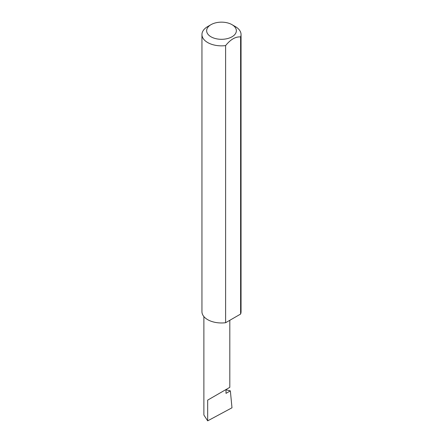 <?xml version="1.0" encoding="UTF-8"?>
<svg xmlns="http://www.w3.org/2000/svg" width="443" height="443" viewBox="0 0 443 443"><rect width="100%" height="100%" fill="white"/><g stroke="black" fill="none" stroke-linecap="round" stroke-linejoin="round"><path stroke-width="0.66" d="M226.013 389.796L230.354 390.853L226.013 393.362L226.013 389.535L229.812 387.343L229.812 320.295M226.013 389.535C229.064 387.775 232.675 385.687 226.013 389.535L207.673 400.118L226.013 389.535M210.995 36.797A14.857 8.578 0 0 0 232.005 36.797A14.857 8.578 0 0 0 232.005 24.664L235.327 26.58A19.553 11.285 180 0 1 241.053 34.56A19.553 11.285 180 0 1 240.615 36.935C235.615 36.509 230.615 39.394 225.614 45.596A19.553 11.285 180 0 1 207.673 42.539A19.553 11.285 180 0 1 201.947 34.56A19.553 11.285 180 0 1 207.673 26.58L210.995 24.664A14.857 8.578 0 0 0 210.995 36.797M225.614 45.596L225.614 322.72A19.553 11.285 180 0 1 207.673 319.663A19.553 11.285 180 0 1 201.947 311.684L201.947 34.56M230.354 390.853L231.982 407.798L207.673 420.85L203.88 415.008L203.88 316.573M207.673 420.85L207.673 400.118M240.615 36.935L240.615 314.059A19.553 11.285 180 0 0 241.053 311.684L241.053 34.56M225.614 322.72L240.615 314.059M235.327 26.58L232.005 24.664A14.857 8.578 0 0 0 210.995 24.664"/></g></svg>
